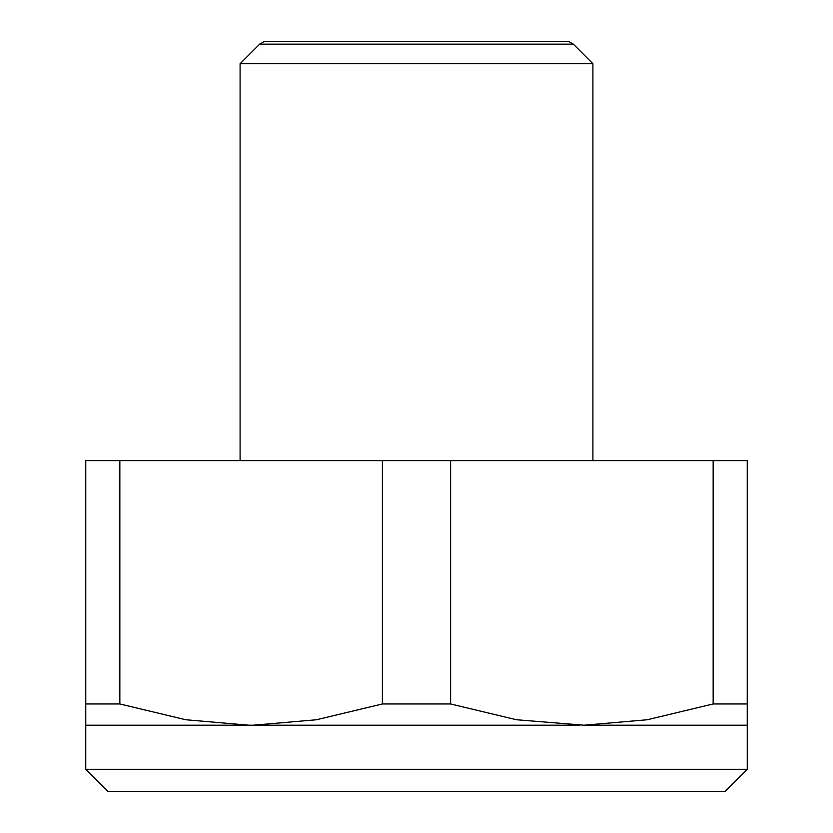 <?xml version="1.0" encoding="UTF-8"?>
<svg xmlns="http://www.w3.org/2000/svg" width="833" height="833" viewBox="0 0 833 833"><rect width="100%" height="100%" fill="white"/><g stroke="black" fill="none" stroke-linecap="round" stroke-linejoin="round"><path stroke-width="1.25" d="M85.747 769.296L107.801 791.35L725.199 791.35L747.253 769.296L85.747 769.296L85.757 703.958L119.848 703.958L119.848 460.597L85.757 460.597L85.757 703.958M747.243 703.958L747.243 725.199L584.068 725.199L647.231 719.743L713.152 703.958L747.243 703.958L747.243 460.597L713.152 460.597L713.152 703.958M579.674 725.199L253.326 725.199L316.498 719.743L382.409 703.958L450.591 703.958L516.502 719.743L584.068 725.199M573.343 44.139L569.033 41.65L263.967 41.65L259.657 44.139L573.343 44.139L592.898 63.704L240.102 63.704L240.102 460.597M450.591 703.958L450.591 460.597L382.409 460.597L382.409 703.958M119.848 703.958L185.769 719.743L248.932 725.199L85.757 725.199M450.591 460.597L713.152 460.597M119.848 460.597L382.409 460.597M253.326 725.199L248.932 725.199M747.253 725.199L747.253 769.296M592.898 63.704L592.898 460.597M259.657 44.139L240.102 63.704"/></g></svg>
